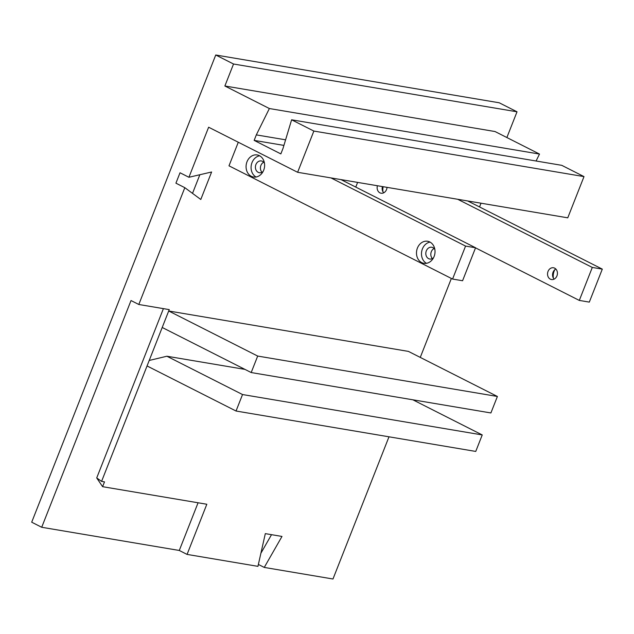 <?xml version="1.0" encoding="UTF-8"?>
<svg xmlns="http://www.w3.org/2000/svg" width="634" height="634" viewBox="0 0 634 634"><rect width="100%" height="100%" fill="white"/><g stroke="black" fill="none" stroke-linecap="round" stroke-linejoin="round"><path stroke-width="0.95" d="M506.875 137.538L517.019 111.798L233.534 64.01L224.872 85.994L269.371 108.533L256.318 134.891L254.155 140.383L280.846 153.903L283.01 148.411L291.616 119.802L313.862 131.064L297.623 172.29L208.634 127.22L188.924 177.274L180.024 172.765L175.919 183.178L184.819 187.68L138.806 304.486L169.246 309.614L168.699 310.993L408.407 351.394L497.397 396.464L490.898 412.956L251.191 372.546L162.209 327.477L168.699 310.993L257.689 356.062L251.191 372.546M198.07 502.778L179.279 550.463L187.07 554.409L206.827 504.252L102.605 486.682L104.499 481.872L101.583 481.38L162.209 327.477M187.07 554.409L257.943 566.352L265.313 533.63L281.987 536.435L264.259 567.422L332.977 579L388.991 436.81M420.271 357.402L451.368 278.453M479.534 206.946L481.008 203.205M224.872 85.994L495.019 131.531L539.51 154.07L536.071 161.004M357.616 182.402L355.769 187.085M238.289 142.238L228.993 165.823L452.573 279.055L462.574 280.743L475.563 247.767L465.562 246.079L452.573 279.055M188.924 177.274L211.613 171.996L200.788 199.48L184.819 187.68M497.397 396.464L257.689 356.062M101.583 481.38L96.717 477.933L163.406 308.631M102.605 486.682L96.717 477.933M147.048 365.953L236.038 411.022L475.746 451.432L482.236 434.94L242.529 394.538L236.038 411.022M412.853 399.8L482.236 434.94M244.938 369.384L166.893 356.229L149.212 360.461M138.806 304.486L131.024 300.54L41.709 527.274L31.7 522.202L215.742 55L233.534 64.01M192.514 193.37L199.861 174.73M297.623 172.29L330.972 177.908L465.562 246.079M421.697 262.595A11.19 9.217 -80.4 0 0 423.9 263.324A11.19 9.217 -80.4 0 0 434.845 253.822A11.19 9.217 -80.4 0 0 427.617 241.261A11.19 9.217 -80.4 0 0 416.974 249.392A11.19 9.217 -80.4 0 0 421.697 262.595M251.294 176.292A11.19 9.217 -80.4 0 0 253.489 177.013A11.19 9.217 -80.4 0 0 264.441 167.519A11.19 9.217 -80.4 0 0 257.214 154.95A11.19 9.217 -80.4 0 0 246.563 163.081A11.19 9.217 -80.4 0 0 251.294 176.292M330.972 177.908L340.981 179.596L475.563 247.767M432.412 258.593A5.968 4.913 99.6 0 1 434.108 248.512M262.008 172.29A5.968 4.913 99.6 0 1 263.704 162.209M340.981 179.596L457.708 199.274L592.299 267.437L579.302 300.421L589.311 302.109L602.3 269.125L592.299 267.437M475.532 247.862L579.302 300.421M554.655 268.158A5.968 4.913 99.6 0 1 557.175 275.204A5.968 4.913 99.6 0 1 551.501 279.539A5.968 4.913 99.6 0 1 547.641 272.834A5.968 4.913 99.6 0 1 553.482 267.77A5.968 4.913 99.6 0 1 554.655 268.158M387.017 187.363A5.968 4.913 99.6 0 1 381.089 193.227A5.968 4.913 99.6 0 1 377.412 185.738M457.708 199.274L467.71 200.962L602.3 269.125M553.379 278.104A11.19 9.217 99.6 0 1 554.79 269.735M382.976 191.801A11.19 9.217 99.6 0 1 383.158 186.705M467.71 200.962L567.763 217.827L584.001 176.601L561.756 165.331L291.616 119.802M269.371 108.533L539.51 154.07M215.742 55L499.22 102.779L517.019 111.798M179.279 550.463L41.709 527.274M258.371 564.442L264.259 567.422M260.891 553.244L271.518 534.676M166.893 356.229L242.529 394.538M313.862 131.064L584.001 176.601M254.155 140.383L283.913 145.4M256.318 134.891L285.593 139.821M430.042 242.109A11.19 9.217 -80.4 0 0 421.665 251.603A11.19 9.217 -80.4 0 0 426.468 263.316M259.639 155.798A11.19 9.217 -80.4 0 0 251.262 165.292A11.19 9.217 -80.4 0 0 256.065 177.013M433.458 257.895A5.968 4.913 99.6 0 1 429.765 259.021A5.968 4.913 99.6 0 1 425.913 252.316A5.968 4.913 99.6 0 1 431.754 247.252A5.968 4.913 99.6 0 1 432.927 247.64A5.968 4.913 99.6 0 1 434.869 249.527M263.055 171.584A5.968 4.913 99.6 0 1 259.361 172.71A5.968 4.913 99.6 0 1 255.502 166.013A5.968 4.913 99.6 0 1 261.343 160.941A5.968 4.913 99.6 0 1 262.516 161.329A5.968 4.913 99.6 0 1 264.465 163.215M554.14 279.118A5.968 4.913 99.6 0 1 555.844 269.038M383.736 192.807A5.968 4.913 99.6 0 1 382.421 186.586"/></g></svg>
